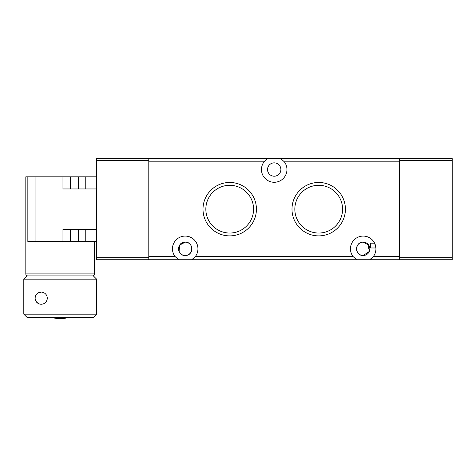 <?xml version="1.0" encoding="UTF-8"?>
<svg xmlns="http://www.w3.org/2000/svg" width="476" height="476" viewBox="0 0 476 476"><rect width="100%" height="100%" fill="white"/><g stroke="black" fill="none" stroke-linecap="round" stroke-linejoin="round"><path stroke-width="0.71" d="M37.812 293.133L41.049 292.109M45.94 294.394L46.916 296.149M46.832 300.421A6.069 6.069 0 0 0 43.447 292.538A6.069 6.069 0 0 0 35.557 295.923A6.069 6.069 0 0 0 38.943 303.807A6.069 6.069 0 0 0 46.832 300.421L46.315 301.433M47.261 298.172L47.154 299.321M92.57 275.925A2.023 2.023 0 0 0 94.593 273.902L25.823 273.902A2.023 2.023 0 0 0 27.846 275.925M94.593 273.902L94.593 241.54M96.616 241.54L27.846 241.54L27.846 176.816L25.823 176.816L25.823 273.902M27.846 176.816L96.616 176.816M35.938 241.54L35.938 176.816M96.616 188.948L62.963 188.948L62.963 176.816M62.963 241.54L62.963 229.402L96.616 229.402M96.616 279.162L23.8 279.162L27.037 275.925L93.379 275.925L96.616 279.162L96.616 314.154L93.379 317.391L27.037 317.391L23.8 314.154L96.616 314.154M23.8 279.162L23.8 314.154M35.129 298.172L35.236 297.018M38.062 303.373L36.033 301.368M452.2 160.632L399.608 160.632L399.608 158.609L452.2 158.609L452.2 259.741L399.608 259.741L399.608 257.718L452.2 257.718M399.608 160.632L399.608 257.718M96.616 259.741L96.616 257.718L148.798 257.718L148.798 259.741L96.616 259.741M96.616 160.632L96.616 158.609L148.798 158.609L148.798 160.632L96.616 160.632L96.616 257.718M148.798 160.632L148.798 257.718M185.206 255.499A6.676 6.676 0 0 1 178.536 248.823A6.676 6.676 0 0 1 185.206 242.147C176.566 241.802 176.566 255.856 185.206 255.499C193.845 255.856 193.851 241.79 185.206 242.147C193.851 241.802 193.851 255.856 185.206 255.499A6.676 6.676 0 0 0 191.882 248.823A6.676 6.676 0 0 0 185.206 242.147L179.666 245.098L179.071 251.441M229.706 185.307A23.865 23.865 0 0 0 205.84 209.178A23.865 23.865 0 0 0 229.706 233.044A23.865 23.865 0 0 0 253.577 209.178A23.865 23.865 0 0 0 229.706 185.307M229.706 182.463A26.715 26.715 0 0 0 202.996 209.178A26.715 26.715 0 0 0 229.706 235.888A26.715 26.715 0 0 0 256.421 209.178A26.715 26.715 0 0 0 229.706 182.463M318.706 185.307A23.865 23.865 0 0 0 294.834 209.178A23.865 23.865 0 0 0 318.706 233.044A23.865 23.865 0 0 0 342.571 209.178A23.865 23.865 0 0 0 318.706 185.307M318.706 182.463A26.715 26.715 0 0 0 291.99 209.178A26.715 26.715 0 0 0 318.706 235.888A26.715 26.715 0 0 0 345.415 209.178A26.715 26.715 0 0 0 318.706 182.463M365.86 242.695L363.2 242.147C354.56 241.802 354.56 255.856 363.2 255.499C354.566 255.856 354.56 241.79 363.2 242.147A6.676 6.676 0 0 0 356.53 248.823A6.676 6.676 0 0 0 363.2 255.499L369.34 251.441L367.96 244.134M148.798 158.609L267.643 158.609L264.043 161.846A12.745 12.745 0 0 0 274.206 182.278A12.745 12.745 0 0 0 284.368 161.846L280.769 158.609L399.608 158.609M274.206 162.857A6.676 6.676 0 0 0 267.53 169.533A6.676 6.676 0 0 0 274.206 176.209A6.676 6.676 0 0 0 280.882 169.533A6.676 6.676 0 0 0 274.206 162.857M365.865 254.946L363.2 255.499A6.676 6.676 0 0 0 369.876 248.823A6.676 6.676 0 0 0 363.2 242.147L368.745 245.104L369.346 251.435M399.608 259.741L369.769 259.741L373.368 256.505A12.745 12.745 0 0 0 354.614 239.404A12.745 12.745 0 0 0 353.037 256.505L356.637 259.741L369.769 259.741A12.745 12.745 0 0 0 373.368 256.505L399.608 256.505L399.608 161.846L284.368 161.846M356.637 259.741L191.774 259.741L195.374 256.505A12.745 12.745 0 0 0 176.62 239.404A12.745 12.745 0 0 0 175.043 256.505L148.798 256.505L148.798 161.846L264.043 161.846A12.745 12.745 0 0 1 267.643 158.609L280.769 158.609M175.043 256.505L178.643 259.741L191.774 259.741A12.745 12.745 0 0 0 195.374 256.505L353.037 256.505M178.643 259.741L148.798 259.741M370.483 247.984L370.483 243.182L374.63 243.182L375.921 247.984L370.483 247.984L370.483 243.182M70.4 241.54L70.4 229.402M78.332 241.54L78.332 229.402M85.769 241.54L85.769 229.402M85.769 176.816L85.769 188.948M78.332 176.816L78.332 188.948M70.4 176.816L70.4 188.948M69.02 317.391C63.147 319.003 57.269 319.003 51.396 317.391"/></g></svg>
